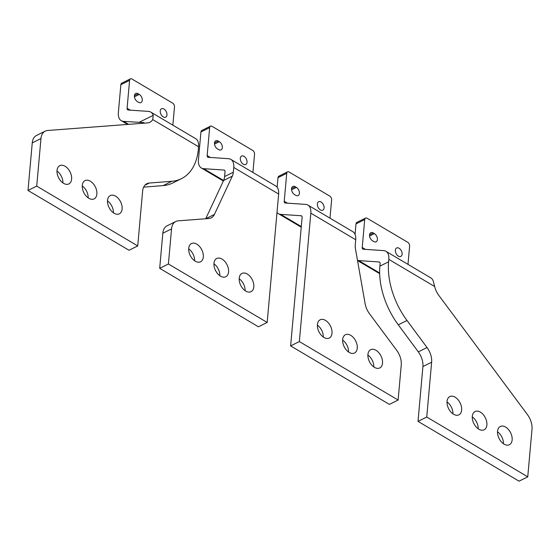 <?xml version="1.0" encoding="UTF-8"?>
<svg xmlns="http://www.w3.org/2000/svg" width="560" height="560" viewBox="0 0 560 560"><rect width="100%" height="100%" fill="white"/><g stroke="black" fill="none" stroke-linecap="round" stroke-linejoin="round"><path stroke-width="0.84" d="M365.435 249.382L362.229 247.485L364.721 219.555A3.136 1.981 -116.5 0 1 365.568 218.064A3.136 1.981 -116.5 0 1 366.751 218.036L408.051 242.487A3.136 1.981 -116.5 0 1 409.612 246.148L407.988 264.376M365.568 218.064L356.846 222.404A3.136 1.981 63.5 0 0 355.999 223.895L355.061 234.381M379.876 266.161A62.762 39.571 63.5 0 0 398.279 324.821L418.313 351.855A15.694 9.891 -116.5 0 1 422.912 366.555L431.634 362.215L426.741 417.032L527.751 476.84L532 429.268A15.694 9.891 -116.5 0 0 527.387 414.54L438.802 295.379A15.694 9.891 63.5 0 1 434.665 286.524L433.258 281.113A15.694 8.722 -59.4 0 0 430.808 277.886L385.91 251.3A15.694 8.722 120.6 0 1 388.822 259.378L388.598 261.821L379.876 266.161L380.1 263.718A3.136 1.743 -59.4 0 0 379.512 262.101A3.136 1.743 -59.4 0 0 379.05 261.968L358.736 260.596A15.694 8.722 120.6 0 1 357.497 260.372M431.634 362.215A15.694 9.891 63.5 0 0 427.035 347.515L407.001 320.474A62.762 39.571 -116.5 0 1 388.598 261.821M461.636 410.025A10.199 6.433 63.5 0 0 455.105 397.173A10.199 6.433 63.5 0 0 449.792 396.578A10.199 6.433 63.5 0 0 447.293 404.922A10.199 6.433 63.5 0 0 453.579 414.246A10.199 6.433 63.5 0 0 458.885 414.841A10.199 6.433 63.5 0 0 461.636 410.025M486.885 424.977A10.199 6.433 63.5 0 0 480.354 412.118A10.199 6.433 63.5 0 0 475.048 411.53A10.199 6.433 63.5 0 0 472.549 419.874A10.199 6.433 63.5 0 0 478.828 429.198A10.199 6.433 63.5 0 0 484.141 429.793A10.199 6.433 63.5 0 0 486.885 424.977M512.141 439.929A10.199 6.433 63.5 0 0 505.61 427.07A10.199 6.433 63.5 0 0 500.297 426.482A10.199 6.433 63.5 0 0 497.798 434.826A10.199 6.433 63.5 0 0 504.084 444.15A10.199 6.433 63.5 0 0 509.39 444.745A10.199 6.433 63.5 0 0 512.141 439.929M362.229 247.485A3.136 1.743 -59.4 0 0 362.81 249.095A3.136 1.743 -59.4 0 0 363.272 249.235L383.586 250.607A15.694 8.722 120.6 0 1 385.91 251.3M374.388 233.618A4.704 2.968 63.5 0 1 377.286 237.923A4.704 2.968 63.5 0 1 376.138 241.78A4.704 2.968 63.5 0 1 373.688 241.507L372.561 240.835A4.704 2.968 63.5 0 1 369.67 236.537A4.704 2.968 63.5 0 1 370.825 232.687A4.704 2.968 63.5 0 1 373.282 232.967L374.388 233.618L369.579 236.012M399.091 248.248A4.704 2.968 63.5 0 0 396.641 247.975A4.704 2.968 63.5 0 0 395.486 251.825A4.704 2.968 63.5 0 0 398.384 256.13A4.704 2.968 63.5 0 0 400.834 256.403A4.704 2.968 63.5 0 0 401.989 252.546A4.704 2.968 63.5 0 0 399.091 248.248M527.751 476.84L519.029 481.18L418.019 421.372L422.912 366.555M447.013 401.919A10.199 6.433 -116.5 0 1 452.949 413.84M472.262 416.871A10.199 6.433 -116.5 0 1 478.198 428.792M497.518 431.823A10.199 6.433 -116.5 0 1 503.454 443.744M426.741 417.032L418.019 421.372M296.387 187.404L295.281 186.746A4.704 2.968 63.5 0 0 292.824 186.466A4.704 2.968 63.5 0 0 291.669 190.316A4.704 2.968 63.5 0 0 294.56 194.614L295.687 195.286A4.704 2.968 63.5 0 0 298.137 195.559A4.704 2.968 63.5 0 0 299.285 191.702A4.704 2.968 63.5 0 0 296.387 187.404L291.578 189.791M287.434 203.161L284.228 201.264L286.72 173.334A3.136 1.981 -116.5 0 1 287.567 171.843L278.845 176.19A3.136 1.981 63.5 0 0 277.998 177.674L277.144 187.222M287.567 171.843A3.136 1.981 -116.5 0 1 288.75 171.815L330.05 196.266A3.136 1.981 -116.5 0 1 331.611 199.927L329.987 218.155M284.228 201.264A3.136 1.743 -59.4 0 0 284.809 202.874A3.136 1.743 -59.4 0 0 285.271 203.014L305.585 204.386A15.694 8.722 120.6 0 1 307.909 205.079L352.807 231.665A15.694 8.722 -59.4 0 1 355.712 239.736L355.285 244.489A15.694 9.891 63.5 0 0 355.523 249.158L365.127 303.702A15.694 9.891 63.5 0 0 369.516 313.761L396.634 350.231A15.694 9.891 -116.5 0 1 401.254 364.959L398.125 400.05L299.355 341.572L290.633 345.912L302.099 217.497A3.136 1.743 -59.4 0 0 301.518 215.887A3.136 1.743 -59.4 0 0 301.049 215.747L280.735 214.375A15.694 8.722 120.6 0 1 278.411 213.675A15.694 8.722 120.6 0 1 277.004 212.422M398.125 400.05L389.403 404.39L290.633 345.912M317.38 325.136A10.199 6.433 -116.5 0 1 323.316 337.05M342.636 340.081A10.199 6.433 -116.5 0 1 348.572 352.002M367.885 355.033A10.199 6.433 -116.5 0 1 373.821 366.954M307.909 205.079A15.694 8.722 120.6 0 1 310.821 213.157L299.355 341.572M321.09 202.027A4.704 2.968 63.5 0 0 318.64 201.754A4.704 2.968 63.5 0 0 317.485 205.604A4.704 2.968 63.5 0 0 320.383 209.909A4.704 2.968 63.5 0 0 322.833 210.182A4.704 2.968 63.5 0 0 323.988 206.325A4.704 2.968 63.5 0 0 321.09 202.027M332.003 333.242A10.199 6.433 63.5 0 0 325.472 320.383A10.199 6.433 63.5 0 0 320.166 319.788A10.199 6.433 63.5 0 0 317.667 328.139A10.199 6.433 63.5 0 0 323.946 337.463A10.199 6.433 63.5 0 0 329.259 338.051A10.199 6.433 63.5 0 0 332.003 333.242M357.259 348.194A10.199 6.433 63.5 0 0 350.728 335.335A10.199 6.433 63.5 0 0 345.415 334.74A10.199 6.433 63.5 0 0 342.916 343.091A10.199 6.433 63.5 0 0 349.202 352.415A10.199 6.433 63.5 0 0 354.508 353.003A10.199 6.433 63.5 0 0 357.259 348.194M382.515 363.146A10.199 6.433 63.5 0 0 375.977 350.287A10.199 6.433 63.5 0 0 370.671 349.692A10.199 6.433 63.5 0 0 368.172 358.043A10.199 6.433 63.5 0 0 374.451 367.36A10.199 6.433 63.5 0 0 379.764 367.955A10.199 6.433 63.5 0 0 382.515 363.146M175.777 221.494A15.694 9.891 -116.5 0 0 171.542 228.893L168.413 263.984L159.691 268.324L162.82 233.233A15.694 9.891 -116.5 0 1 162.827 233.198A15.694 9.891 63.5 0 1 167.055 225.834L175.777 221.494A15.694 9.891 -116.5 0 1 178.199 220.836L208.782 218.533A15.694 9.891 63.5 0 0 211.204 217.882A15.694 9.891 63.5 0 0 214.431 214.417L232.323 176.148A15.694 9.891 63.5 0 0 233.324 172.207L233.744 167.461A15.694 8.722 120.6 0 0 230.839 159.39L275.73 185.969A15.694 8.722 -59.4 0 1 278.642 194.04L233.744 167.461M168.413 263.984L267.183 322.455L258.461 326.802L159.691 268.324M232.323 176.148L223.601 180.488L203.665 168.679L223.979 170.051A3.136 1.743 -59.4 0 1 224.441 170.191A3.136 1.743 -59.4 0 1 225.022 171.801L224.602 176.554A15.694 9.891 -116.5 0 1 223.601 180.488L205.709 218.757A15.694 9.891 -116.5 0 1 205.709 218.764L214.431 214.417M239.19 278.775A10.199 6.433 -116.5 0 1 245.126 290.689M213.934 263.823A10.199 6.433 -116.5 0 1 219.87 275.744M188.685 248.871A10.199 6.433 -116.5 0 1 194.614 260.792M210.364 157.465L207.158 155.568A3.136 1.743 -59.4 0 0 207.739 157.178A3.136 1.743 -59.4 0 0 208.201 157.318L228.515 158.69A15.694 8.722 120.6 0 1 230.839 159.39M207.158 155.568L209.65 127.652A3.136 1.981 -116.5 0 1 210.497 126.147A3.136 1.981 -116.5 0 1 211.68 126.119L252.973 150.57A3.136 1.981 -116.5 0 1 254.541 154.217L252.917 172.459M210.497 126.147L201.775 130.494A3.136 1.981 63.5 0 0 200.928 131.992L198.436 159.908A15.694 8.722 120.6 0 0 201.341 167.979L223.356 181.013M203.665 168.679A15.694 8.722 120.6 0 1 201.341 167.979M267.183 322.455L278.642 194.04M245.756 291.102A10.199 6.433 63.5 0 0 251.062 291.69A10.199 6.433 63.5 0 0 253.561 283.346A10.199 6.433 63.5 0 0 247.282 274.022A10.199 6.433 63.5 0 0 241.969 273.434A10.199 6.433 63.5 0 0 239.47 281.778A10.199 6.433 63.5 0 0 245.756 291.102M220.5 276.15A10.199 6.433 63.5 0 0 225.813 276.738A10.199 6.433 63.5 0 0 228.312 268.394A10.199 6.433 63.5 0 0 222.026 259.07A10.199 6.433 63.5 0 0 216.72 258.482A10.199 6.433 63.5 0 0 214.221 266.826A10.199 6.433 63.5 0 0 220.5 276.15M195.251 261.198A10.199 6.433 63.5 0 0 200.557 261.786A10.199 6.433 63.5 0 0 203.056 253.442A10.199 6.433 63.5 0 0 196.77 244.118A10.199 6.433 63.5 0 0 191.464 243.53A10.199 6.433 63.5 0 0 188.965 251.874A10.199 6.433 63.5 0 0 195.251 261.198M219.317 141.708A4.704 2.968 63.5 0 1 222.215 146.006A4.704 2.968 63.5 0 1 221.06 149.863A4.704 2.968 63.5 0 1 218.617 149.59L217.49 148.918A4.704 2.968 63.5 0 1 214.599 144.62A4.704 2.968 63.5 0 1 215.754 140.77A4.704 2.968 63.5 0 1 218.211 141.05L219.317 141.708L214.508 144.095M247.03 162.26A4.704 2.968 63.5 0 0 244.013 156.331A4.704 2.968 63.5 0 0 241.563 156.058A4.704 2.968 63.5 0 0 240.415 159.908A4.704 2.968 63.5 0 0 243.313 164.213A4.704 2.968 63.5 0 0 245.763 164.486A4.704 2.968 63.5 0 0 247.03 162.26M144.27 123.165L143.633 122.584L123.606 121.38A15.694 8.722 120.6 0 1 121.282 120.687A15.694 8.722 120.6 0 1 118.37 112.609L120.862 84.693A3.136 1.981 63.5 0 1 121.709 83.195L130.431 78.848A3.136 1.981 -116.5 0 1 131.614 78.82L172.914 103.271A3.136 1.981 -116.5 0 1 174.482 106.918L172.851 125.16M198.576 146.741L198.359 149.184A62.762 39.571 -116.5 0 1 181.454 178.647A62.762 39.571 -116.5 0 1 171.864 181.265L149.254 183.05A15.694 9.891 63.5 0 0 146.86 183.701A15.694 9.891 63.5 0 0 142.625 191.1L137.732 245.924L36.722 186.116L40.971 138.544A15.694 9.891 -116.5 0 1 45.199 131.145A15.694 9.891 -116.5 0 1 47.614 130.487L147.511 122.913A15.694 9.891 63.5 0 0 149.926 122.262A15.694 9.891 63.5 0 0 152.733 119.595L198.576 146.741A15.694 8.722 -59.4 0 0 195.671 138.67L150.773 112.091A15.694 8.722 120.6 0 1 153.23 115.325L152.733 119.595M130.431 78.848A3.136 1.981 -116.5 0 0 129.584 80.353L127.092 108.269A3.136 1.743 -59.4 0 0 127.673 109.879A3.136 1.743 -59.4 0 0 128.142 110.019L148.456 111.391A15.694 8.722 120.6 0 1 150.773 112.091M139.251 94.409A4.704 2.968 63.5 0 1 142.156 98.707A4.704 2.968 63.5 0 1 141.001 102.564A4.704 2.968 63.5 0 1 138.551 102.291L137.424 101.626A4.704 2.968 63.5 0 1 134.533 97.321A4.704 2.968 63.5 0 1 135.688 93.478A4.704 2.968 63.5 0 1 138.145 93.751L139.251 94.409L134.449 96.803M166.971 114.968A4.704 2.968 63.5 0 0 163.954 109.032A4.704 2.968 63.5 0 0 161.504 108.759A4.704 2.968 63.5 0 0 160.349 112.609A4.704 2.968 63.5 0 0 163.247 116.914A4.704 2.968 63.5 0 0 165.697 117.187A4.704 2.968 63.5 0 0 166.971 114.968M114.065 213.234A10.199 6.433 63.5 0 0 119.371 213.822A10.199 6.433 63.5 0 0 121.87 205.478A10.199 6.433 63.5 0 0 115.591 196.154A10.199 6.433 63.5 0 0 110.278 195.566A10.199 6.433 63.5 0 0 107.779 203.91A10.199 6.433 63.5 0 0 114.065 213.234M88.809 198.282A10.199 6.433 63.5 0 0 94.122 198.877A10.199 6.433 63.5 0 0 96.621 190.526A10.199 6.433 63.5 0 0 90.335 181.202A10.199 6.433 63.5 0 0 85.029 180.614A10.199 6.433 63.5 0 0 82.53 188.958A10.199 6.433 63.5 0 0 88.809 198.282M63.56 183.33A10.199 6.433 63.5 0 0 68.866 183.925A10.199 6.433 63.5 0 0 71.365 175.574A10.199 6.433 63.5 0 0 65.079 166.257A10.199 6.433 63.5 0 0 59.773 165.662A10.199 6.433 63.5 0 0 57.274 174.006A10.199 6.433 63.5 0 0 63.56 183.33M143.64 187.145L163.142 185.605A62.762 39.571 63.5 0 0 172.732 182.994L181.454 178.647M137.732 245.924L129.01 250.264L28 190.456L32.249 142.884A15.694 9.891 -116.5 0 1 32.249 142.849A15.694 9.891 63.5 0 1 36.477 135.485L45.199 131.145M107.499 200.907A10.199 6.433 -116.5 0 1 113.435 212.828M82.243 185.955A10.199 6.433 -116.5 0 1 88.179 197.876M56.994 171.003A10.199 6.433 -116.5 0 1 62.93 182.924M28 190.456L36.722 186.116M364.721 219.555L355.999 223.895M434.665 286.524L388.822 259.378M373.282 232.967L369.565 234.822M398.279 324.821L407.001 320.474M418.313 351.855L427.035 347.515M379.862 262.444L379.05 261.968M358.736 260.596L379.659 272.986M295.281 186.746L291.564 188.601M301.861 216.223L301.049 215.747M301.287 226.541L280.735 214.375M286.72 173.334L277.998 177.674M355.712 239.736L310.821 213.157M171.542 228.893L162.82 233.233M223.979 170.051L224.791 170.527M209.65 127.652L200.928 131.992M224.602 176.554L233.324 172.207M214.494 142.905L218.211 141.05M123.606 121.38L128.618 124.348M127.092 108.269L130.305 110.166M129.584 80.353L120.862 84.693M138.978 122.416L153.23 115.325M32.249 142.884L40.971 138.544M144.893 185.22L149.254 183.05M171.864 181.265L163.142 185.605M143.633 122.584L144.235 122.941M134.428 95.606L138.145 93.751M357.532 260.561L379.68 273.672M278.411 213.675L301.231 227.185M121.282 120.687L127.603 124.425"/></g></svg>
